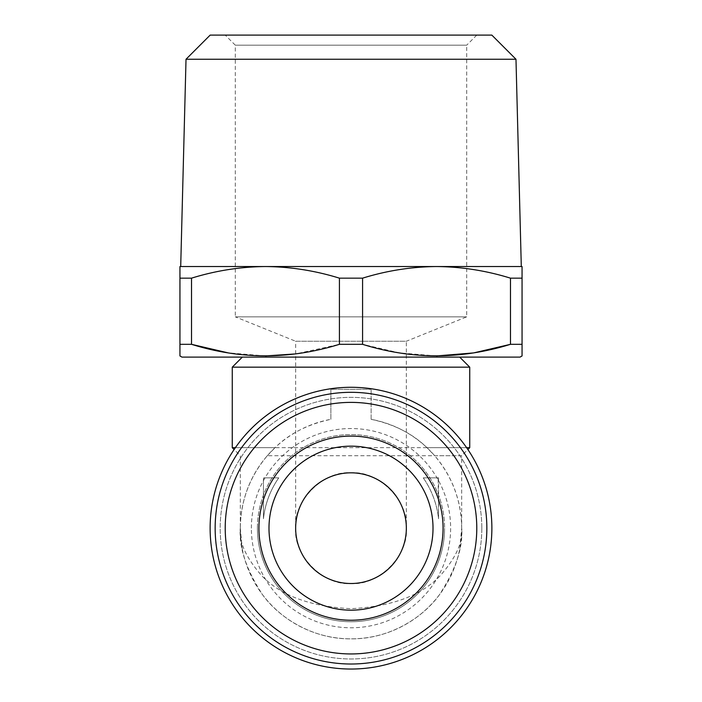 <?xml version="1.0" encoding="UTF-8"?>
<svg xmlns="http://www.w3.org/2000/svg" width="702" height="702" viewBox="0 0 702 702"><rect width="100%" height="100%" fill="white"/><g stroke="black" fill="none" stroke-linecap="round" stroke-linejoin="round"><path stroke-width="0.53" stroke-dasharray="3.51 2.63" d="M295.656 528.167C293.182 555.545 323.622 585.986 351 583.511C378.378 585.986 408.818 555.545 406.344 528.167L406.344 341.242L295.656 341.242L235.284 316.848L466.716 316.848L235.284 316.848L235.284 45.165L466.716 45.165L466.716 316.848L406.344 341.242L295.656 341.242L295.656 528.167C293.182 500.78 323.622 470.349 351 472.823C378.378 470.349 408.818 500.78 406.344 528.167M215.154 528.167A135.846 135.846 0 0 1 351 392.321A135.846 135.846 0 0 1 486.846 528.167A135.846 135.846 0 0 1 351 664.013A135.846 135.846 0 0 1 215.154 528.167M257.415 528.167A93.585 93.585 0 0 1 351 434.582A93.585 93.585 0 0 1 444.585 528.167A93.585 93.585 0 0 0 351 434.582A93.585 93.585 0 0 0 257.415 528.167A93.585 93.585 0 0 0 351 621.744A93.585 93.585 0 0 0 444.585 528.167A93.585 93.585 0 0 1 351 621.744A93.585 93.585 0 0 1 257.415 528.167M251.377 528.167A99.623 99.623 0 0 1 351 428.545A99.623 99.623 0 0 1 450.623 528.167A99.623 99.623 0 0 1 351 627.781A99.623 99.623 0 0 1 251.377 528.167M476.781 35.1L466.716 45.165L235.284 45.165L225.219 35.1L476.781 35.1L225.219 35.1M191.523 278.159L179.94 278.159L179.94 344.322L191.523 344.322L191.523 278.159C215.83 270.639 240.479 266.769 265.47 266.541L436.53 266.541C461.591 266.778 486.24 270.656 510.477 278.159L510.477 344.322L522.06 344.322L522.06 266.541L265.47 266.541C290.531 266.778 315.172 270.656 339.417 278.159L339.417 344.322L295.656 353.913M481.818 528.167A130.818 130.818 0 0 1 351 658.976A130.818 130.818 0 0 1 220.182 528.167A130.818 130.818 0 0 1 351 397.35A130.818 130.818 0 0 1 481.818 528.167A130.818 130.818 0 0 1 351 658.976A130.818 130.818 0 0 1 220.182 528.167A130.818 130.818 0 0 1 351 397.35A130.818 130.818 0 0 1 481.818 528.167M459.801 548.525L461.688 528.167L461.688 455.712L267.322 455.712C249.649 476.632 240.646 500.78 240.312 528.167A110.688 110.688 0 0 0 351 638.855A110.688 110.688 0 0 0 461.688 528.167C463.162 542.155 455.782 558.257 439.549 576.465C420.331 595.998 390.812 606.739 351 608.669C311.188 606.739 281.669 595.998 262.451 576.465C246.218 558.257 238.838 542.155 240.312 528.167C238.838 547.402 246.218 569.541 262.451 594.576C279.431 618.348 313.425 639.294 351 638.855C388.575 639.294 422.569 618.348 439.549 594.576C455.782 569.541 463.162 547.402 461.688 528.167A110.688 110.688 0 0 0 371.121 419.322C393.927 424.157 412.548 433.599 426.974 447.665L434.678 455.712L461.688 455.712L467.883 449.517M426.974 447.665L466.611 447.665M235.389 447.665L275.026 447.665C289.452 433.59 308.073 424.148 330.879 419.322A110.688 110.688 0 0 0 240.312 528.167L240.312 455.712L234.117 449.517M469.735 447.665L232.265 447.665M242.322 357.099L459.678 357.099L242.322 357.099M461.688 528.167C461.354 500.78 452.351 476.632 434.678 455.712M491.874 528.167A140.874 140.874 0 0 1 351 669.041A140.874 140.874 0 0 1 210.126 528.167A140.874 140.874 0 0 1 351 387.285A140.874 140.874 0 0 1 491.874 528.167M330.879 419.322L330.879 389.303L371.121 389.303L330.879 389.303L330.879 419.322M371.121 419.322L371.121 389.303L371.121 419.322M267.322 455.712L275.026 447.665M268.989 528.167A82.011 82.011 0 0 1 351 446.156A82.011 82.011 0 0 1 433.011 528.167A82.011 82.011 0 0 1 351 610.178A82.011 82.011 0 0 1 268.989 528.167M469.735 367.164L232.265 367.164M520.05 357.099L181.95 357.099M491.83 35.1L210.17 35.1M522.06 278.159L510.477 278.159M436.53 355.94L399.236 352.86L362.583 344.322L362.583 278.159C386.899 270.639 411.539 266.769 436.53 266.541M362.583 278.159L339.417 278.159M265.47 266.541L179.94 266.541L179.94 278.159M362.583 344.322L339.417 344.322M179.94 344.322L179.94 355.94M265.47 355.94L227.852 352.808M474.113 352.808L473.332 352.939M521.296 266.541L180.704 266.541M515.979 59.249L186.021 59.249M423.253 477.851A88.048 88.048 0 0 1 438.548 518.769L438.145 477.851A100.623 100.623 0 0 1 438.548 478.553L438.548 477.851L423.253 477.851L438.145 477.851L438.548 478.553L438.548 518.769A88.048 88.048 0 0 0 423.253 477.851M263.452 518.769L263.452 477.851L278.747 477.851A88.048 88.048 0 0 0 263.452 518.769L263.452 478.553A100.623 100.623 0 0 1 263.855 477.851L263.452 478.553L263.855 477.851L278.747 477.851A88.048 88.048 0 0 0 263.452 518.769M240.312 528.167L242.199 548.525"/><path stroke-width="1.05" d="M351 472.823A55.344 55.344 0 0 0 295.656 528.167A55.344 55.344 0 0 0 351 583.511A55.344 55.344 0 0 0 406.344 528.167A55.344 55.344 0 0 0 351 472.823M443.076 528.167A92.076 92.076 0 0 1 351 620.235A92.076 92.076 0 0 1 258.924 528.167A92.076 92.076 0 0 1 351 436.091A92.076 92.076 0 0 1 443.076 528.167M433.011 528.167A82.011 82.011 0 0 1 351 610.178A82.011 82.011 0 0 1 268.989 528.167A82.011 82.011 0 0 1 351 446.156A82.011 82.011 0 0 1 433.011 528.167M225.219 528.167A125.781 125.781 0 0 1 351 402.386A125.781 125.781 0 0 1 476.781 528.167A125.781 125.781 0 0 1 351 653.948A125.781 125.781 0 0 1 225.219 528.167M215.154 528.167A135.846 135.846 0 0 1 351 392.321A135.846 135.846 0 0 1 486.846 528.167A135.846 135.846 0 0 1 351 664.013A135.846 135.846 0 0 1 215.154 528.167M515.979 59.249L491.83 35.1L210.17 35.1L186.021 59.249L515.979 59.249L521.296 266.541L436.53 266.541L522.06 266.541L522.06 355.94L522.06 344.322L510.477 344.322L510.477 278.159C486.17 270.639 461.521 266.769 436.53 266.541C411.469 266.778 386.828 270.656 362.583 278.159L362.583 344.322C411.635 359.635 460.933 359.635 510.477 344.322L474.113 352.808M186.021 59.249L180.704 266.541L436.53 266.541M179.94 344.322L179.94 278.159L191.523 278.159L191.523 344.322L179.94 344.322L179.94 355.94L181.95 357.099L520.05 357.099L522.06 355.94M227.852 352.808L191.523 344.322C240.575 359.635 289.873 359.635 339.417 344.322L362.583 344.322M467.883 449.517L469.735 447.665L469.735 367.164L232.265 367.164L242.322 357.099M466.611 447.665L469.735 447.665M234.117 449.517L232.265 447.665L232.265 367.164M459.678 357.099L469.735 367.164M491.874 528.167A140.874 140.874 0 0 1 351 669.041A140.874 140.874 0 0 1 210.126 528.167A140.874 140.874 0 0 1 351 387.285A140.874 140.874 0 0 1 491.874 528.167M232.265 447.665L235.389 447.665M510.477 278.159L522.06 278.159M339.417 344.322L339.417 278.159C315.101 270.639 290.461 266.769 265.47 266.541C240.409 266.778 215.76 270.656 191.523 278.159M339.417 278.159L362.583 278.159M179.94 278.159L179.94 266.541L265.47 266.541M295.656 353.913L265.47 355.94M473.332 352.939L436.53 355.94"/></g></svg>
